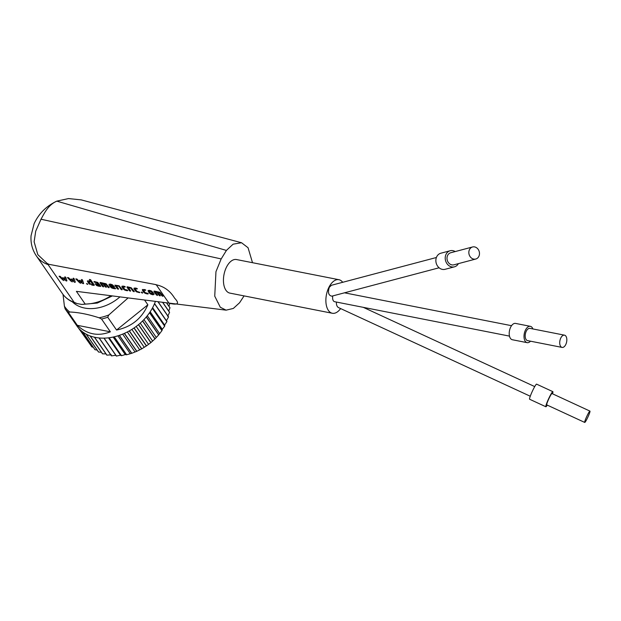 <?xml version="1.0" encoding="UTF-8"?>
<svg xmlns="http://www.w3.org/2000/svg" width="621" height="621" viewBox="0 0 621 621"><rect width="100%" height="100%" fill="white"/><g stroke="black" fill="none" stroke-linecap="round" stroke-linejoin="round"><path stroke-width="0.93" d="M153.899 291.373L156.407 295.006L153.907 291.365L154.225 291.07L159.985 292.328L163.082 296.062L161.879 295.875L160.001 293.143L158.114 292.398L158.875 292.522M157.284 295.495L157.61 295.192L156.407 295.006L157.618 295.185M157.61 295.192L155.382 291.963L156.911 292.196L155.382 291.955M156.911 292.204L159.147 295.441L156.911 292.196M160.016 295.93L159.147 295.441L160.35 295.619L160.016 295.93L160.35 295.627L158.114 292.398M158.883 292.514L160.001 293.143L161.879 295.875L163.082 296.054L162.756 296.364M150.554 294.005L149.071 292.755L152.595 294.742L150.561 293.997M153.985 294.548L152.595 294.75L153.985 294.548L153.907 293.531L151.578 291.063L149.537 290.325L148.155 290.519L149.071 292.747L148.023 290.69M152.743 293.849L151.113 291.49L149.389 291.218L150.266 292.949L152.743 293.849L151.113 291.49L149.397 291.21L149.436 291.738M149.436 291.73L149.397 291.21L149.436 291.73M145.423 290.372L144.056 290.154L145.415 290.38L145.749 290.069L145.415 290.38L145.749 290.077L144.864 289.58L142.364 289.518L143.692 292.173L142.442 290.349M144.903 293.19L143.692 292.173L146.564 293.78L144.91 293.182M147.93 293.997L146.564 293.78L148.256 293.694L147.922 294.005L148.256 293.702L147.371 293.205L145.368 292.755L143.637 290.543M141.534 292.623L142.403 293.12L141.526 292.631M142.729 292.825L141.642 292.025L141.316 292.328L141.642 292.025M135.246 288.889L137.381 288.734L135.254 288.881M133.996 288.191L134.066 289.021L133.996 288.191L135.137 288.028L136.496 288.245L137.381 288.742L137.047 289.044M134.004 288.183L135.324 290.83L136.535 291.847L139.554 292.662M134.074 289.013L136.535 291.847M135.269 289.215L137 291.42L139.888 292.367L136.535 291.854M126.94 287.073L127.258 286.778L126.94 287.081L129.447 290.713L126.94 287.073L127.266 286.77L131.194 287.74L134.283 291.482L133.08 291.288L130.736 288.16L128.423 287.663L130.092 287.927M130.325 291.202L129.447 290.713L130.658 290.892L130.325 291.202L130.651 290.9L128.415 287.67M133.957 291.777L134.283 291.482L133.088 291.28L131.202 288.563L130.084 287.934M124.968 287.112L123.602 286.894L125.295 286.809L124.961 287.119L125.295 286.817L124.41 286.328L123.051 286.11L121.91 286.265L121.98 287.096L121.91 286.265M121.918 286.258L123.237 288.912L121.988 287.088M124.448 289.929L123.237 288.912L126.11 290.519L124.448 289.922M127.476 290.737L126.11 290.519L127.802 290.434L127.468 290.744L127.802 290.442L126.917 289.953L124.914 289.495L123.183 287.29M117.369 288.781L114.854 285.148L118.238 289.27L117.361 288.788M116.337 285.745L117.998 286.009L116.337 285.738L118.564 288.975L118.238 289.277L118.572 288.967L118.238 289.277M118.642 286.242L117.998 286.009L118.642 286.242M121.002 289.355L119.123 286.63L121.879 289.852L121.002 289.355M114.854 285.155L119.108 285.815L122.205 289.557L121.871 289.86L122.205 289.549L121.871 289.86M114.714 287.096L111.074 286.522L114.714 287.104L112.533 284.845L110.491 284.108L109.102 284.302L109.18 285.318L108.978 284.472M110.228 286.832L109.18 285.318L111.438 287.849L113.1 288.447L110.228 286.832M115.374 288.812L113.1 288.447L115.7 288.509M115.692 288.517L111.904 287.43L111.074 286.522M111.043 284.899L112.067 285.272L111.043 284.899M112.828 285.908L112.067 285.28L112.828 285.901M112.968 286.118L110.522 285.73L110.352 285L110.383 285.52M99.981 282.788L102.488 286.421L99.989 282.78L100.307 282.485L106.067 283.743L109.164 287.476L107.961 287.29L106.082 284.558L104.196 283.805L104.957 283.937M102.496 286.413L103.373 286.902L102.488 286.421M101.464 283.378L102.993 283.618L101.464 283.37L103.691 286.607L103.365 286.91L103.699 286.599L103.365 286.91M102.993 283.618L105.228 286.855L102.993 283.611M106.098 287.344L106.432 287.042L105.228 286.855L106.432 287.034M106.432 287.042L104.196 283.813M104.965 283.929L106.082 284.558L107.961 287.29L109.164 287.469L108.83 287.779M95.199 283.735L96.566 285.481L98.219 286.079L96.558 285.489L95.199 283.743M100.493 286.452L98.219 286.079L100.827 286.141M100.827 286.149L97.73 282.415L94.245 281.523L93.926 281.825L94.803 282.307L97.272 282.834L93.926 281.818M98.095 283.75L97.264 282.842L98.095 283.743L95.16 283.851M98.646 284.534L96.969 284.271L98.646 284.534L99.344 285.551L96.55 284.666M98.638 284.542L99.344 285.559M88.857 283.432L87.6 281.616L90.061 284.449L88.857 283.432M91.714 285.055L93.988 285.419L91.722 285.047M89.354 279.481L90.332 280.894L89.354 279.473L90.557 279.675L94.314 285.117L93.988 285.419L94.322 285.109L93.996 285.412M90.332 280.894L87.437 280.894L87.6 281.616L87.406 281.002M88.795 281.818L90.883 281.693L88.795 281.818L90.526 284.022L92.84 284.527L90.883 281.686L92.84 284.519M86.684 283.89L87.561 284.387L86.684 283.898M87.887 284.092L86.474 283.587M83.284 283.712L82.523 283.331L83.656 283.463M83.656 283.471L82.461 279.986M82.57 280.141L81.755 279.497M81.84 279.535L82.461 279.97M81.297 279.83L82.127 282.182L81.304 279.823L82.096 279.683M82.127 282.182L79.705 280.273M79.317 280.444L79.62 281.779L79.698 280.281M79.62 281.779L76.888 278.992L75.801 278.922L79.713 282.819L80.94 283.067L79.705 282.827L75.809 278.914M80.637 281.631L82.515 283.339L80.637 281.624L80.559 283.269M74.924 282.376L74.155 282.012L75.296 282.136L74.924 282.376L75.288 282.136L74.163 278.759L73.472 278.208M74.202 278.806L73.387 278.169M72.936 278.495L73.759 280.855L72.936 278.487L73.728 278.355M73.759 280.855L71.337 278.945L71.26 280.451L70.949 279.108M71.26 280.451L68.527 277.665L67.441 277.587M71.345 281.492L67.534 277.696L71.345 281.492M72.269 280.296L74.155 282.012L72.277 280.288L72.199 281.942M66.556 281.049L65.787 280.676L66.928 280.801L66.556 281.049L66.928 280.808L65.795 277.432L65.112 276.873M65.842 277.478L65.026 276.834M64.568 277.168L65.399 279.52L64.576 277.16L65.368 277.02M65.399 279.52L62.969 277.618L62.892 279.116L62.589 277.781M62.892 279.116L60.159 276.329L59.073 276.26L62.977 280.164L59.08 276.252M65.795 280.669L63.909 278.961L63.831 280.607M63.909 278.969L65.787 280.676M112.292 295.961L97.28 303.056L81.863 304.453L77.113 303.568L74.132 302.295L48.104 264.639A39.744 29.35 -34.6 0 1 36.383 255.922C32.308 249.852 30.53 243.129 31.05 235.755L34.108 223.7C38.82 213.57 46.381 206.048 56.798 201.142L226.401 250.426L233.108 244.177L241.546 242.741L81.211 199.877L68.527 198.573L56.798 201.134M338.934 279.706L236.492 259.547A17.101 9.362 101.1 0 0 225.081 270.508A17.101 9.362 101.1 0 0 225.959 290.279A17.101 9.362 101.1 0 0 229.886 293.104L332.328 313.263A17.101 9.362 101.1 0 1 328.4 310.438A17.101 9.362 -78.9 0 1 327.515 290.667A17.101 9.362 -78.9 0 1 338.934 279.706A17.101 9.362 -78.9 0 1 342.699 282.299M530.357 326.328L515.562 323.417A8.321 4.557 101.1 0 0 510.004 328.75A8.321 4.557 101.1 0 0 510.431 338.367A8.321 4.557 101.1 0 0 512.348 339.741L527.144 342.652A8.321 4.557 101.1 0 1 525.234 341.278A8.321 4.557 -78.9 0 1 524.807 331.661A8.321 4.557 -78.9 0 1 530.357 326.328A8.321 4.557 -78.9 0 1 532.267 327.702A8.321 4.557 101.1 0 1 532.911 328.951M560.639 346.378A6.241 3.416 -78.9 0 1 560.313 339.159A6.241 3.416 -78.9 0 1 564.481 335.161A6.241 3.416 -78.9 0 1 565.917 336.194A6.241 3.416 101.1 0 1 566.236 343.413A6.241 3.416 101.1 0 1 562.075 347.411A6.241 3.416 101.1 0 1 560.639 346.378M562.075 347.411L527.547 340.611A6.241 3.416 -78.9 0 1 526.111 339.586A6.241 3.416 -78.9 0 1 525.793 332.367A6.241 3.416 -78.9 0 1 529.954 328.369L564.481 335.161M450.194 250.744L440.832 253.221A8.321 7.017 75.2 0 0 436.788 256.597A8.321 7.017 75.2 0 0 437.425 265.873A8.321 7.017 75.2 0 0 445.086 269.304L454.448 266.828A8.321 7.017 75.2 0 1 446.786 263.397A8.321 7.017 75.2 0 1 446.142 254.113A8.321 7.017 -104.8 0 1 450.194 250.744A8.321 7.017 -104.8 0 1 455.209 251.567M469.53 249.502A6.241 5.263 -104.8 0 1 472.565 246.972A6.241 5.263 -104.8 0 1 478.31 249.549A6.241 5.263 -104.8 0 1 478.791 256.504A6.241 5.263 75.2 0 1 475.756 259.035A6.241 5.263 75.2 0 1 470.012 256.465A6.241 5.263 75.2 0 1 469.53 249.502M475.756 259.035L453.92 264.818A6.241 5.263 -104.8 0 1 448.168 262.241A6.241 5.263 -104.8 0 1 447.687 255.285A6.241 5.263 -104.8 0 1 450.722 252.755L472.565 246.972M439.101 267.783L331.839 296.163C328.548 295.526 327.702 292.576 329.293 287.313L331.451 285.272L436.384 257.505M509.492 336.116L334.603 301.697A5.317 2.911 -78.9 0 1 333.384 300.82A5.317 2.911 -78.9 0 1 332.778 295.914M584.718 422.427L546.752 404.876A6.241 0.652 114.8 0 1 549.857 396.718A6.241 0.652 -65.2 0 1 551.991 393.551L589.95 411.102A6.241 0.652 -65.2 0 1 586.845 419.26A6.241 0.652 -65.2 0 1 584.718 422.427A6.241 0.652 -65.2 0 1 587.823 414.269A6.241 0.652 -65.2 0 1 589.95 411.102M552.861 391.665L536.591 384.143A8.321 0.877 114.8 0 0 533.757 388.373A8.321 0.877 -65.2 0 0 529.612 399.241L545.882 406.763A8.321 0.877 -65.2 0 1 550.027 395.887A8.321 0.877 -65.2 0 1 552.861 391.665A8.321 0.877 -65.2 0 1 552.511 393.792M77.307 325.311L110.383 331.824C98.118 336.613 87.095 334.44 77.307 325.311L68.465 312.526L69.676 311.998A45.286 33.441 145.4 0 1 64.405 306.215L65.12 308.854L76.926 325.971A46.21 34.124 145.4 0 0 114.862 336.667A46.21 34.124 145.4 0 0 152.882 307.162A46.21 34.124 -34.6 0 0 155.397 301.402M169.766 303.459L168.943 306.231M168.741 311.059L169.968 307.861A46.117 34.054 -34.6 0 0 169.975 307.721L166.568 302.792M162.57 302.295L169.549 312.402A46.117 34.054 -34.6 0 0 169.572 312.262L162.694 302.311M169.549 312.402L167.678 316.361M154.497 303.731L166.886 321.647A46.117 34.054 -34.6 0 0 166.94 321.515L166.428 320.715L168.516 317.02A46.117 34.054 -34.6 0 0 168.555 316.881L158.091 301.744M166.886 321.647L164.627 325.047L164.744 326.087L152.355 308.156M149.521 312.736L161.918 330.667A46.117 34.054 -34.6 0 0 162.011 330.535L162.298 329.293L164.674 326.219A46.117 34.054 -34.6 0 0 164.744 326.087M161.918 330.667L158.766 334.804L146.37 316.865M142.551 320.995L154.947 338.934A46.117 34.054 -34.6 0 0 155.064 338.818L158.658 334.929A46.117 34.054 -34.6 0 0 158.766 334.804M154.947 338.934L150.965 342.528L138.561 324.589M133.973 328.028L146.377 345.967A46.117 34.054 -34.6 0 0 146.517 345.874L150.833 342.637A46.117 34.054 -34.6 0 0 150.965 342.528M146.377 345.967L141.79 348.808L129.385 330.869M124.301 333.415L136.698 351.354A46.117 34.054 -34.6 0 0 136.853 351.284L141.642 348.886A46.117 34.054 -34.6 0 0 141.79 348.808M136.698 351.354L131.776 353.279L119.379 335.34M114.085 336.854L126.482 354.785A46.117 34.054 -34.6 0 0 126.637 354.754L131.621 353.333A46.117 34.054 -34.6 0 0 131.776 353.279M126.482 354.785L125.256 354.575L121.506 355.686L109.117 337.754M103.932 338.142L116.313 356.066A46.117 34.054 -34.6 0 0 116.461 356.058L120.474 355.181L121.351 355.701A46.117 34.054 -34.6 0 0 121.506 355.686M115.801 355.266L111.578 355.88L99.205 337.964M99.057 337.956L111.438 355.864A46.117 34.054 -34.6 0 0 111.578 355.88M111.314 354.824L106.928 355.142L94.563 337.242M94.423 337.211L106.789 355.111A46.117 34.054 -34.6 0 0 106.928 355.142M105.935 353.869L102.574 353.854L90.224 335.984M90.092 335.938L102.449 353.807A46.117 34.054 -34.6 0 0 102.574 353.854M101.386 352.27L98.584 352.045L86.257 334.207M86.14 334.145L98.467 351.983A46.117 34.054 -34.6 0 0 98.584 352.045M97.148 350.073L95.005 349.732L82.733 331.971M82.64 331.893L94.904 349.654A46.117 34.054 -34.6 0 0 95.005 349.732M93.274 347.286L91.908 346.953L79.783 329.409M79.713 329.332L91.823 346.86A46.117 34.054 -34.6 0 0 91.908 346.953M89.773 343.894L78.238 327.702M169.968 307.861L166.459 302.776M168.516 317.02L157.944 301.721M166.428 320.715L154.567 303.56M166.94 321.515L154.551 303.591M164.627 325.047L152.619 307.674M164.674 326.219L152.285 308.295M162.298 329.293L150.181 311.765M162.011 330.535L149.614 312.604M159.473 333.399L147.286 315.755M158.658 334.929L146.269 316.989M156.197 337.288L143.956 319.574M155.064 338.818L142.667 320.878M152.518 340.921L140.237 323.153M150.833 342.637L138.436 324.69M148.489 344.236L136.193 326.444M146.517 345.874L134.113 327.935M144.165 347.186L131.869 329.394M141.642 348.886L129.246 330.946M139.616 349.732L127.336 331.963M136.853 351.284L124.456 333.353M134.897 351.828L122.663 334.114M131.621 353.333L119.224 335.394M130.092 353.45L117.905 335.821M126.637 354.754L114.241 336.815M125.256 354.575L113.154 337.063M121.351 355.701L108.962 337.777M120.474 355.181L108.481 337.832M116.461 356.058L104.08 338.142M64.405 306.215L63.039 294.455M73.534 321.065L73.138 320.459M69.676 311.998C78.386 312.34 88.198 314.265 99.104 317.789L101.541 319.031L110.383 331.824M144.577 300.052L147.86 304.802L116.562 330.03L107.72 317.238L108.838 314.956L128.066 297.964M72.362 301.853A36.608 27.037 -34.6 0 0 119.9 296.931M147.86 304.802C141.836 318.526 131.404 326.933 116.562 330.03M530.264 396.237L338.484 307.581C336.978 306.689 336.279 304.841 336.388 302.054M547.28 405.117A8.321 0.877 -65.2 0 1 545.882 406.763M454.448 266.828A8.321 7.017 75.2 0 0 458.407 263.63M332.328 313.263A17.101 9.362 101.1 0 0 340.611 308.567M345.392 292.988A17.101 9.362 101.1 0 0 345.392 292.576M527.144 342.652A8.321 4.557 101.1 0 0 530.505 341.193M48.624 265.214L47.926 263.599M226.114 310.158L220.308 307.263L214.742 296.163L215.961 271.672L221.169 258.926L41.009 219.221L35.715 231.183L34.116 241.802L37.819 254.649L47.864 264.119L156.181 284.674L168.904 303.079L166.164 302.745L226.114 310.158L233.333 308.443L239.574 302.753L244.069 295.891M56.814 201.126C47.739 205.07 43.85 214.369 40.854 219.477M226.541 250.24L221.053 259.151M168.229 302.994C177.878 305.447 179.997 303.824 174.586 298.142C170.1 290.729 163.758 286.234 155.553 284.659M81.863 304.453L85.178 304.057L76.391 291.342L166.164 302.745M252.506 262.699L248.051 247.732L241.546 242.741M77.113 303.568C70.794 301.845 65.888 298.515 62.411 293.586A39.744 29.35 -34.6 0 0 74.132 302.295M65.12 308.854A46.21 34.124 -34.6 0 0 68.465 312.526M108.838 314.956A45.286 33.441 145.4 0 1 99.104 317.789M101.541 319.031A46.21 34.124 -34.6 0 0 107.72 317.238M85.178 304.057A39.744 29.35 -34.6 0 0 110.841 295.775M344.5 292.817L511.541 325.691M534.72 386.588L363.308 307.348M62.411 293.586L36.383 255.922"/></g></svg>
